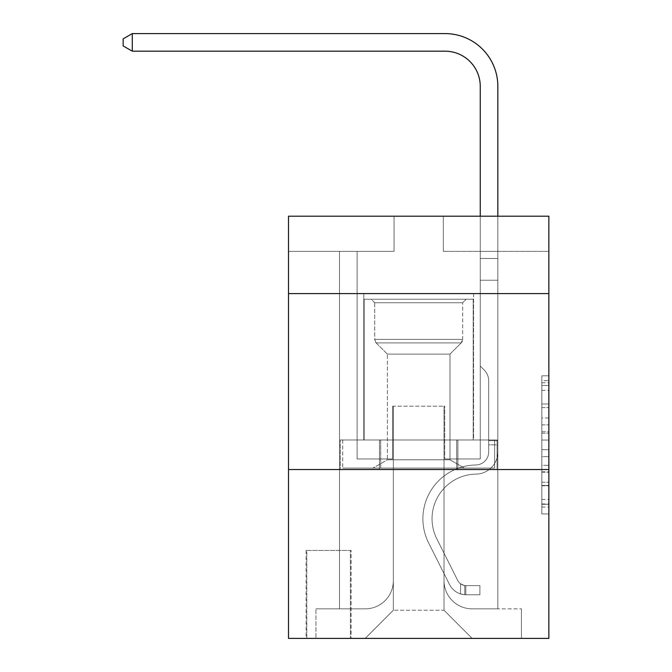 <?xml version="1.0" encoding="UTF-8"?>
<svg xmlns="http://www.w3.org/2000/svg" width="672" height="672" viewBox="0 0 672 672"><rect width="100%" height="100%" fill="white"/><g stroke="black" fill="none" stroke-linecap="round" stroke-linejoin="round"><path stroke-width="0.5" stroke-dasharray="3.36 2.52" d="M541.825 417.959L541.825 440.059L548.856 440.059L548.856 507.058L548.856 382.729L548.856 440.059L541.825 440.059L541.825 380.654L541.825 513.962L541.825 375.824L541.825 504.294L548.856 504.294L541.825 504.294L548.856 504.294L541.825 504.294L541.825 482.194L541.825 513.962L548.856 513.962L548.856 375.824L548.856 503.95L548.856 449.728L541.825 449.728L548.856 449.728L548.856 482.194L548.856 385.493L541.825 385.493L548.856 385.493L548.856 513.962L548.856 382.729L548.856 513.962L541.825 513.962L541.825 375.824L548.856 375.824L548.856 382.729L548.856 375.824L548.856 382.729L548.856 375.824L548.856 380.654L548.856 375.824L541.825 375.824L541.825 385.493L548.856 385.493L541.825 385.493L541.825 417.959L548.856 417.959M473.567 293.605L473.567 439.967L363.796 439.967L473.567 439.967L363.796 439.967L473.567 439.967L473.567 293.605L363.796 293.605L363.796 439.967L363.796 293.605L473.567 293.605M351.128 550.444L306.096 550.444L351.128 550.444L351.128 638.4L306.096 638.4L351.128 638.4M306.096 550.444L306.096 638.4M548.856 431.768L548.856 424.864L548.856 431.768L541.825 431.768L541.825 403.964L541.825 485.814L541.825 465.268L548.856 465.268L541.825 465.268L541.825 513.962L548.856 513.962L541.825 513.962L548.856 513.962L541.825 513.962L541.825 375.824L548.856 375.824L541.825 375.824L548.856 375.824L541.825 375.824L541.825 431.768L548.856 431.768M548.856 469.518L548.856 638.4L288.506 638.4L288.506 469.518L548.856 469.518L548.856 216.199L443.31 216.199L548.856 216.199L548.856 251.387L548.856 216.199L288.506 216.199L394.052 216.199L288.506 216.199L288.506 251.387L394.052 251.387L288.506 251.387L288.506 216.199L288.506 293.605L548.856 293.605L288.506 293.605L288.506 469.518L548.856 469.518L288.506 469.518M339.52 251.387L339.52 608.849L365.198 608.849A28.148 28.148 0 0 0 393.347 580.7L393.347 406.19L393.347 610.252L393.347 406.19L393.347 610.252L393.347 406.19L444.016 406.19L444.016 580.7A28.148 28.148 0 0 0 472.156 608.849L497.843 608.849L497.843 251.387L497.843 608.849L497.843 251.387L497.843 608.849L497.843 251.387L497.843 608.849L497.843 251.387L497.843 608.849L497.843 251.387L497.843 608.849L521.413 608.849L472.156 608.849L497.843 608.849L472.156 608.849L497.843 608.849L472.156 608.849L497.843 608.849L472.156 608.849L497.843 608.849L497.843 251.387L480.253 251.387L497.843 251.387L480.253 251.387L497.843 251.387L480.253 251.387L497.843 251.387L480.253 251.387L497.843 251.387L480.253 251.387L497.843 251.387L480.253 251.387L497.843 251.387L497.843 608.849L472.156 608.849A28.148 28.148 0 0 1 444.016 580.7A28.148 28.148 0 0 0 472.156 608.849A28.148 28.148 0 0 1 444.016 580.7A28.148 28.148 0 0 0 472.156 608.849A28.148 28.148 0 0 1 444.016 580.7A28.148 28.148 0 0 0 472.156 608.849A28.148 28.148 0 0 1 444.016 580.7A28.148 28.148 0 0 0 472.156 608.849A28.148 28.148 0 0 1 444.016 580.7L444.016 406.19L444.016 610.252L393.347 610.252L444.016 610.252L472.156 638.4L521.413 638.4L365.198 638.4L472.156 638.4L444.016 610.252L472.156 638.4L444.016 610.252L444.016 406.19L444.016 610.252L444.016 406.19L392.641 406.19L392.641 458.968L357.109 458.968L357.109 251.387L339.52 251.387L339.52 608.849L365.198 608.849A28.148 28.148 0 0 0 393.347 580.7L393.347 406.19L392.641 406.19L392.641 458.968L357.109 458.968L357.109 251.387L339.52 251.387L339.52 608.849L365.198 608.849L315.949 608.849L365.198 608.849L339.52 608.849L339.52 251.387L339.52 608.849L339.52 251.387L339.52 608.849L339.52 251.387L339.52 608.849L339.52 251.387L357.109 251.387L339.52 251.387L357.109 251.387L339.52 251.387L357.109 251.387L339.52 251.387L357.109 251.387L339.52 251.387L357.109 251.387L339.52 251.387L339.52 608.849L339.52 251.387M393.347 580.7L393.347 406.19L392.641 406.19L392.641 458.968L357.109 458.968L357.109 251.387L357.109 458.968L357.109 251.387L357.109 458.968L357.109 251.387L357.109 458.968L357.109 251.387L357.109 458.968L357.109 251.387L357.109 458.968L392.641 458.968L357.109 458.968L392.641 458.968L357.109 458.968L392.641 458.968L357.109 458.968L392.641 458.968L357.109 458.968L392.641 458.968L392.641 406.19L392.641 458.968L392.641 406.19L392.641 458.968L392.641 406.19L392.641 458.968L392.641 406.19L392.641 458.968L392.641 406.19L393.347 406.19L392.641 406.19L393.347 406.19L392.641 406.19L393.347 406.19L392.641 406.19L393.347 406.19L392.641 406.19L393.347 406.19L393.347 580.7A28.148 28.148 0 0 1 365.198 608.849A28.148 28.148 0 0 0 393.347 580.7A28.148 28.148 0 0 1 365.198 608.849A28.148 28.148 0 0 0 393.347 580.7A28.148 28.148 0 0 1 365.198 608.849A28.148 28.148 0 0 0 393.347 580.7A28.148 28.148 0 0 1 365.198 608.849A28.148 28.148 0 0 0 393.347 580.7M548.856 251.387L443.31 251.387L548.856 251.387M306.802 638.4L350.423 638.4L306.802 638.4L306.802 550.444L350.423 550.444L350.423 638.4L350.423 550.444L306.802 550.444L306.802 638.4M315.949 638.4L365.198 638.4L393.347 610.252L365.198 638.4L393.347 610.252L365.198 638.4L315.949 638.4L315.949 608.849L315.949 638.4M444.713 406.19L444.016 406.19L444.713 406.19L444.016 406.19L444.713 406.19L444.016 406.19L444.713 406.19L444.016 406.19L444.713 406.19L444.016 406.19L444.713 406.19L444.016 406.19L444.713 406.19L444.713 458.968L444.713 406.19M443.31 251.387L443.31 216.199L443.31 251.387M394.052 251.387L394.052 216.199L394.052 251.387M521.413 608.849L521.413 638.4L521.413 608.849M480.253 251.387L480.253 458.968L444.713 458.968L480.253 458.968L444.713 458.968L480.253 458.968L444.713 458.968L480.253 458.968L444.713 458.968L480.253 458.968L444.713 458.968L480.253 458.968L444.713 458.968L480.253 458.968L480.253 251.387M497.087 469.518L340.276 469.518L497.087 469.518L497.087 439.967L340.276 439.967L457.884 439.967L457.884 469.518L457.884 439.967L379.478 439.967L379.478 469.518L379.478 439.967L340.276 439.967L340.276 469.518L340.276 439.967L497.087 439.967L497.087 469.518M548.856 293.605L288.506 293.605M379.478 439.967L379.478 469.518L379.478 439.967M457.884 439.967L457.884 469.518L457.884 439.967M541.825 440.059L548.856 440.059L541.825 440.059M541.825 380.654L541.825 375.824L541.825 380.654L548.856 380.654L541.825 380.654M541.825 485.47L541.825 456.632L541.825 485.47L548.856 485.47L541.825 485.47M541.825 456.632L541.825 449.728L548.856 449.728L541.825 449.728L541.825 456.632L548.856 456.632L541.825 456.632M541.825 403.964L541.825 385.493L541.825 403.964L548.856 403.964L541.825 403.964M541.825 375.824L548.856 375.824L541.825 375.824L541.825 382.729L541.825 375.824L548.856 375.824M541.825 513.962L548.856 513.962L541.825 513.962L541.825 507.058L541.825 513.962M497.843 444.889L497.843 258.468L497.843 280.232L497.843 258.468L480.253 258.468L480.253 86.377A35.179 35.179 41.9 0 0 445.066 51.19L132.292 51.19L132.292 33.6L445.066 33.6A52.777 52.777 -138.1 0 1 497.843 86.377L497.843 280.232L497.843 258.468L480.253 258.468L480.253 280.232L497.843 280.232L497.843 258.468L497.843 280.232L497.843 258.468L480.253 258.468L480.253 86.377A35.179 35.179 41.9 0 0 445.066 51.19L132.292 51.19L123.144 45.914L123.144 38.875L123.144 45.914L132.292 51.19L132.292 33.6L132.292 51.19L123.144 45.914L123.144 38.875L132.292 33.6L123.144 38.875L123.144 45.914L132.292 51.19L132.292 33.6L445.066 33.6A52.777 52.777 -138.1 0 1 497.843 86.377L497.843 280.232L497.843 258.468L480.253 258.468L497.843 258.468L497.843 280.232L480.253 280.232L480.253 366.08L484.218 370.045A15.288 15.288 -138.1 0 1 488.695 380.856A15.288 15.288 41.9 0 0 484.218 370.045L480.253 366.08L480.253 86.377A35.179 35.179 41.9 0 0 445.066 51.19L132.292 51.19L123.144 45.914L123.144 38.875L132.292 33.6L445.066 33.6A52.777 52.777 -138.1 0 1 497.843 86.377L497.843 258.468L480.253 258.468L480.253 280.232L497.843 280.232L497.843 451.945A22.168 22.168 -138.1 0 1 476.028 474.113A22.168 22.168 41.9 0 0 497.843 451.945L497.843 280.232L480.253 280.232L480.253 366.08L484.218 370.045A15.288 15.288 -138.1 0 1 488.695 380.856A15.288 15.288 41.9 0 0 484.218 370.045L480.253 366.08L480.253 86.377A35.179 35.179 41.9 0 0 445.066 51.19L132.292 51.19L132.292 33.6L132.292 51.19L123.144 45.914L132.292 51.19L132.292 33.6L123.144 38.875L123.144 45.914L123.144 38.875L132.292 33.6L445.066 33.6A52.777 52.777 -138.1 0 1 497.843 86.377L497.843 451.945A22.168 22.168 -138.1 0 1 476.028 474.113A22.168 22.168 41.9 0 0 497.843 451.945L497.843 280.232L480.253 280.232L480.253 366.08L484.218 370.045A15.288 15.288 -138.1 0 1 488.695 380.856A15.288 15.288 41.9 0 0 484.218 370.045L480.253 366.08L480.253 280.232L497.843 280.232L497.843 451.945A22.168 22.168 -138.1 0 1 476.028 474.113A22.168 22.168 41.9 0 0 497.843 451.945L497.843 280.232L480.253 280.232L480.253 258.468L497.843 258.468L480.253 258.468L480.253 86.377A35.179 35.179 41.9 0 0 445.066 51.19L132.292 51.19L123.144 45.914L132.292 51.19L132.292 33.6L445.066 33.6A52.777 52.777 -138.1 0 1 497.843 86.377L497.843 258.468L497.843 86.377L497.843 258.468L480.253 258.468L480.253 366.08L484.218 370.045A15.288 15.288 -138.1 0 1 488.695 380.856A15.288 15.288 41.9 0 0 484.218 370.045L480.253 366.08L480.253 280.232L497.843 280.232L497.843 451.945A22.168 22.168 -138.1 0 1 476.028 474.113A44.68 44.68 41.9 0 0 436.808 538.852A44.68 44.68 -138.1 0 1 476.028 474.113A22.168 22.168 41.9 0 0 497.843 451.945L497.843 280.232L480.253 280.232L480.253 86.377A35.179 35.179 41.9 0 0 445.066 51.19L132.292 51.19L132.292 33.6L123.144 38.875L123.144 45.914L123.144 38.875L132.292 33.6L445.066 33.6A52.777 52.777 -138.1 0 1 497.843 86.377L497.843 258.468L480.253 258.468L480.253 86.377L480.253 366.08L484.218 370.045A15.288 15.288 -138.1 0 1 488.695 380.856A15.288 15.288 41.9 0 0 484.218 370.045L480.253 366.08L480.253 280.232L497.843 280.232L497.843 451.945A22.168 22.168 -138.1 0 1 476.028 474.113A22.168 22.168 41.9 0 0 497.843 451.945L497.843 280.232L480.253 280.232L480.253 86.377L480.253 366.08L484.218 370.045A15.288 15.288 -138.1 0 1 488.695 380.856A15.288 15.288 41.9 0 0 484.218 370.045L480.253 366.08L480.253 280.232L497.843 280.232L497.843 451.945L497.843 444.889L488.695 444.889L488.695 440.672L497.843 440.672L488.695 440.672L488.695 451.945L488.695 380.856L488.695 451.945A13.02 13.02 -138.1 0 1 475.885 464.965A13.02 13.02 41.9 0 0 488.695 451.945L488.695 380.856L488.695 451.945L488.695 440.672L497.843 440.672L488.695 440.672L488.695 451.945A13.02 13.02 -138.1 0 1 475.885 464.965A13.02 13.02 41.9 0 0 488.695 451.945L488.695 380.856L488.695 451.945A13.02 13.02 -138.1 0 1 475.885 464.965A13.02 13.02 41.9 0 0 488.695 451.945L488.695 380.856L488.695 451.945L488.695 440.672L497.843 440.672L488.695 440.672L488.695 451.945A13.02 13.02 -138.1 0 1 475.885 464.965A53.827 53.827 41.9 0 0 428.635 542.959A53.827 53.827 -138.1 0 1 475.885 464.965A13.02 13.02 41.9 0 0 488.695 451.945L488.695 380.856L488.695 451.945A13.02 13.02 -138.1 0 1 475.885 464.965A13.02 13.02 41.9 0 0 488.695 451.945L488.695 380.856L488.695 451.945L488.695 444.889L497.843 444.889M465.822 594.77A18.648 18.648 -138.1 0 1 449.518 584.497L428.635 542.959A53.827 53.827 -138.1 0 1 475.885 464.965A13.02 13.02 41.9 0 0 488.695 451.945A13.02 13.02 -138.1 0 1 475.885 464.965A53.827 53.827 41.9 0 0 428.635 542.959A53.827 53.827 -138.1 0 1 475.885 464.965A13.02 13.02 41.9 0 0 488.695 451.945A13.02 13.02 41.9 0 1 475.885 464.965A13.02 13.02 41.9 0 0 488.695 451.945A13.02 13.02 41.9 0 1 475.885 464.965A53.827 53.827 41.9 0 0 428.635 542.959L449.518 584.497L428.635 542.959A53.827 53.827 -138.1 0 1 475.885 464.965A13.02 13.02 41.9 0 0 488.695 451.945A13.02 13.02 41.9 0 1 475.885 464.965A53.827 53.827 41.9 0 0 428.635 542.959A53.827 53.827 -138.1 0 1 475.885 464.965A13.02 13.02 41.9 0 0 488.695 451.945A13.02 13.02 41.9 0 1 475.885 464.965A13.02 13.02 41.9 0 0 488.695 451.945A13.02 13.02 41.9 0 1 475.885 464.965A53.827 53.827 41.9 0 0 428.635 542.959A53.827 53.827 -138.1 0 1 475.885 464.965A13.02 13.02 41.9 0 0 488.695 451.945A13.02 13.02 41.9 0 1 475.885 464.965A53.827 53.827 41.9 0 0 428.635 542.959L449.518 584.497L428.635 542.959A53.827 53.827 -138.1 0 1 475.885 464.965A53.827 53.827 -138.1 0 0 428.635 542.959A53.827 53.827 -138.1 0 1 475.885 464.965A53.827 53.827 -138.1 0 0 428.635 542.959L449.518 584.497A18.648 18.648 41.9 0 0 460.547 593.905A18.648 18.648 -138.1 0 1 449.518 584.497L428.635 542.959A53.827 53.827 -138.1 0 1 475.885 464.965A53.827 53.827 -138.1 0 0 428.635 542.959L449.518 584.497L428.635 542.959A53.827 53.827 -138.1 0 1 475.885 464.965A53.827 53.827 -138.1 0 0 428.635 542.959A53.827 53.827 -138.1 0 1 475.885 464.965A53.827 53.827 -138.1 0 0 428.635 542.959L449.518 584.497L428.635 542.959A53.827 53.827 -138.1 0 1 475.885 464.965A53.827 53.827 -138.1 0 0 428.635 542.959L449.518 584.497A18.648 18.648 41.9 0 0 460.547 593.905C465.973 595.056 465.973 595.056 460.547 593.905C465.973 595.056 465.973 595.056 460.547 593.905A18.648 18.648 -138.1 0 1 449.518 584.497L428.635 542.959L449.518 584.497A18.648 18.648 41.9 0 0 460.547 593.905C465.973 595.056 465.973 595.056 460.547 593.905C465.973 595.056 465.973 595.056 460.547 593.905A18.648 18.648 -138.1 0 1 449.518 584.497L428.635 542.959L449.518 584.497A18.648 18.648 41.9 0 0 460.547 593.905C465.973 595.056 465.973 595.056 460.547 593.905C465.973 595.056 465.973 595.056 460.547 593.905A18.648 18.648 -138.1 0 1 449.518 584.497L428.635 542.959L449.518 584.497A18.648 18.648 41.9 0 0 460.547 593.905C465.973 595.056 465.973 595.056 460.547 593.905C465.973 595.056 465.973 595.056 460.547 593.905A18.648 18.648 -138.1 0 1 449.518 584.497L428.635 542.959L449.518 584.497A18.648 18.648 41.9 0 0 460.547 593.905C465.973 595.056 465.973 595.056 460.547 593.905C465.973 595.056 465.973 595.056 460.547 593.905A18.648 18.648 -138.1 0 1 449.518 584.497A18.648 18.648 -138.1 0 0 465.822 594.77L465.822 585.623A9.5 9.5 -138.1 0 1 457.691 580.39L436.808 538.852A44.68 44.68 -138.1 0 1 476.028 474.113A22.168 22.168 41.9 0 0 497.843 451.945A22.168 22.168 -138.1 0 1 476.028 474.113A44.68 44.68 41.9 0 0 436.808 538.852A44.68 44.68 -138.1 0 1 476.028 474.113A22.168 22.168 41.9 0 0 497.843 451.945A22.168 22.168 41.9 0 1 476.028 474.113A22.168 22.168 41.9 0 0 497.843 451.945A22.168 22.168 41.9 0 1 476.028 474.113A44.68 44.68 41.9 0 0 436.808 538.852L457.691 580.39L436.808 538.852A44.68 44.68 -138.1 0 1 476.028 474.113A22.168 22.168 41.9 0 0 497.843 451.945A22.168 22.168 41.9 0 1 476.028 474.113A44.68 44.68 41.9 0 0 436.808 538.852A44.68 44.68 -138.1 0 1 476.028 474.113A22.168 22.168 41.9 0 0 497.843 451.945A22.168 22.168 41.9 0 1 476.028 474.113A22.168 22.168 41.9 0 0 497.843 451.945A22.168 22.168 41.9 0 1 476.028 474.113A44.68 44.68 41.9 0 0 436.808 538.852A44.68 44.68 -138.1 0 1 476.028 474.113A22.168 22.168 41.9 0 0 497.843 451.945A22.168 22.168 41.9 0 1 476.028 474.113A44.68 44.68 41.9 0 0 436.808 538.852L457.691 580.39L436.808 538.852A44.68 44.68 -138.1 0 1 476.028 474.113A44.68 44.68 -138.1 0 0 436.808 538.852A44.68 44.68 -138.1 0 1 476.028 474.113A44.68 44.68 -138.1 0 0 436.808 538.852L457.691 580.39A9.5 9.5 41.9 0 0 460.547 583.775C465.881 586.228 465.881 586.228 460.547 583.775C465.881 586.228 465.881 586.228 460.547 583.775A9.5 9.5 -138.1 0 1 457.691 580.39L436.808 538.852A44.68 44.68 -138.1 0 1 476.028 474.113A44.68 44.68 -138.1 0 0 436.808 538.852L457.691 580.39L436.808 538.852A44.68 44.68 -138.1 0 1 476.028 474.113A44.68 44.68 -138.1 0 0 436.808 538.852A44.68 44.68 -138.1 0 1 476.028 474.113A44.68 44.68 -138.1 0 0 436.808 538.852L457.691 580.39L436.808 538.852A44.68 44.68 -138.1 0 1 476.028 474.113A44.68 44.68 -138.1 0 0 436.808 538.852L457.691 580.39A9.5 9.5 41.9 0 0 460.547 583.775C465.881 586.228 465.881 586.228 460.547 583.775C465.881 586.228 465.881 586.228 460.547 583.775A9.5 9.5 -138.1 0 1 457.691 580.39L436.808 538.852L457.691 580.39A9.5 9.5 41.9 0 0 460.547 583.775C465.881 586.228 465.881 586.228 460.547 583.775C465.881 586.228 465.881 586.228 460.547 583.775A9.5 9.5 -138.1 0 1 457.691 580.39L436.808 538.852L457.691 580.39A9.5 9.5 41.9 0 0 460.547 583.775C465.881 586.228 465.881 586.228 460.547 583.775C465.881 586.228 465.881 586.228 460.547 583.775A9.5 9.5 -138.1 0 1 457.691 580.39L436.808 538.852L457.691 580.39A9.5 9.5 41.9 0 0 460.547 583.775C465.881 586.228 465.881 586.228 460.547 583.775C465.881 586.228 465.881 586.228 460.547 583.775A9.5 9.5 -138.1 0 1 457.691 580.39L436.808 538.852L457.691 580.39A9.5 9.5 41.9 0 0 460.547 583.775C465.881 586.228 465.881 586.228 460.547 583.775C465.881 586.228 465.881 586.228 460.547 583.775A9.5 9.5 -138.1 0 1 457.691 580.39A9.5 9.5 -138.1 0 0 465.822 585.623L465.822 594.77L479.9 594.77L465.822 594.77A18.648 18.648 -138.1 0 1 449.518 584.497A18.648 18.648 -138.1 0 0 465.822 594.77L465.822 585.623L479.9 585.623L465.822 585.623A9.5 9.5 -138.1 0 1 457.691 580.39A9.5 9.5 -138.1 0 0 465.822 585.623L465.822 594.77L479.9 594.77L479.9 585.623L479.9 594.77L465.822 594.77A18.648 18.648 -138.1 0 1 449.518 584.497A18.648 18.648 -138.1 0 0 465.822 594.77L465.822 585.623L479.9 585.623L465.822 585.623A9.5 9.5 -138.1 0 1 457.691 580.39A9.5 9.5 -138.1 0 0 465.822 585.623L465.822 594.77L479.9 594.77L479.9 585.623L479.9 594.77L465.822 594.77A18.648 18.648 -138.1 0 1 449.518 584.497A18.648 18.648 -138.1 0 0 465.822 594.77L465.822 585.623L479.9 585.623L465.822 585.623A9.5 9.5 -138.1 0 1 457.691 580.39A9.5 9.5 -138.1 0 0 465.822 585.623L465.822 594.77L479.9 594.77L479.9 585.623L479.9 594.77L465.822 594.77A18.648 18.648 -138.1 0 1 449.518 584.497A18.648 18.648 -138.1 0 0 465.822 594.77L465.822 585.623L479.9 585.623L465.822 585.623A9.5 9.5 -138.1 0 1 457.691 580.39A9.5 9.5 -138.1 0 0 465.822 585.623L465.822 594.77L479.9 594.77L479.9 585.623L479.9 594.77L465.822 594.77A18.648 18.648 -138.1 0 1 449.518 584.497A18.648 18.648 -138.1 0 0 465.822 594.77L465.822 585.623L479.9 585.623L465.822 585.623A9.5 9.5 -138.1 0 1 457.691 580.39A9.5 9.5 -138.1 0 0 465.822 585.623L465.822 594.77L479.9 594.77L479.9 585.623L479.9 594.77L465.822 594.77M374.699 302.753L371.179 299.233L466.175 299.233L371.179 299.233L466.175 299.233L371.179 299.233L374.699 302.753L462.664 302.753L466.175 299.233L462.664 302.753L374.699 302.753L462.664 302.753L374.699 302.753L374.699 339.41L462.664 339.41L462.664 302.753L462.664 339.41L374.699 339.41L462.664 339.41L374.699 339.41L374.699 302.753M449.996 459.782L464.419 468.115L372.943 468.115L464.419 468.115L372.943 468.115L464.419 468.115L449.996 459.782L387.366 459.782L372.943 468.115L387.366 459.782L449.996 459.782L387.366 459.782L449.996 459.782L449.996 354.119L387.366 354.119L387.366 459.782L387.366 354.119L376.144 342.896A4.922 4.922 0 0 1 374.699 339.41L376.144 342.896L461.219 342.896A4.922 4.922 0 0 0 462.664 339.41L461.219 342.896L376.144 342.896L461.219 342.896L376.144 342.896L387.366 354.119L449.996 354.119L461.219 342.896L449.996 354.119L387.366 354.119L449.996 354.119L449.996 459.782M364.148 299.233L473.214 299.233L473.214 439.967L364.148 439.967L473.214 439.967L364.148 439.967L473.214 439.967L473.214 299.233L364.148 299.233L364.148 439.967L364.148 299.233L473.214 299.233L364.148 299.233M456.666 439.967L342.712 439.967L456.666 439.967L456.666 468.115L494.651 468.115L342.712 468.115L494.651 468.115L380.696 468.115L456.666 468.115L456.666 439.967L494.651 439.967L494.651 468.115L494.651 439.967L380.696 439.967L380.696 468.115L342.712 468.115L380.696 468.115L380.696 439.967L456.666 439.967L456.666 468.115L456.666 439.967M342.712 439.967L342.712 468.115L342.712 439.967L380.696 439.967L342.712 439.967M380.696 439.967L380.696 468.115L380.696 439.967M445.066 33.6A52.777 52.777 -138.1 0 1 497.843 86.377A52.777 52.777 -138.1 0 0 445.066 33.6A52.777 52.777 -138.1 0 1 497.843 86.377A52.777 52.777 -138.1 0 0 445.066 33.6L132.292 33.6L445.066 33.6L132.292 33.6L123.144 38.875L132.292 33.6L123.144 38.875L132.292 33.6L132.292 51.19L445.066 51.19L132.292 51.19L445.066 51.19L132.292 51.19L132.292 33.6L445.066 33.6A52.777 52.777 -138.1 0 1 497.843 86.377L497.843 258.468L497.843 86.377L497.843 258.468L480.253 258.468L480.253 86.377M132.292 51.19L123.144 45.914L123.144 38.875L123.144 45.914L132.292 51.19L445.066 51.19M479.9 585.623L466.175 585.623L479.9 585.623L479.9 594.77L479.9 585.623M497.843 216.199L497.843 258.468L480.253 258.468L480.253 280.232L480.253 216.199M460.547 593.905C465.973 595.056 465.973 595.056 460.547 593.905C465.973 595.056 465.973 595.056 460.547 593.905L460.547 583.775L460.547 593.905M541.825 482.194L548.856 482.194L541.825 482.194M541.825 471.828L548.856 471.828M541.825 407.593L548.856 407.593L541.825 407.593M541.825 382.729L548.856 382.729M541.825 507.058L548.856 507.058M541.825 499.456L548.856 499.456M541.825 390.331L548.856 390.331M541.825 433.154L548.856 433.154L541.825 433.154M541.825 472.172L548.856 472.172L541.825 472.172M541.825 485.814L548.856 485.814L541.825 485.814M541.825 424.864L548.856 424.864L541.825 424.864M541.825 503.95L548.856 503.95M541.825 504.294L548.856 504.294M541.825 385.493L548.856 385.493M464.772 585.522L464.772 594.72L464.772 585.522"/><path stroke-width="1.01" d="M548.856 293.605L548.856 216.199L288.506 216.199L288.506 293.605L548.856 293.605L548.856 638.4L288.506 638.4L288.506 293.605M548.856 469.518L288.506 469.518M480.253 216.199L480.253 86.377A35.179 35.179 41.9 0 0 445.066 51.19L132.292 51.19L123.144 45.914L123.144 38.875L132.292 33.6L445.066 33.6A52.777 52.777 -138.1 0 1 497.843 86.377L497.843 216.199M480.253 86.377A35.179 35.179 41.9 0 0 445.066 51.19A35.179 35.179 41.9 0 1 480.253 86.377A35.179 35.179 41.9 0 0 445.066 51.19A35.179 35.179 41.9 0 1 480.253 86.377A35.179 35.179 41.9 0 0 445.066 51.19M132.292 51.19L132.292 33.6L445.066 33.6"/></g></svg>
